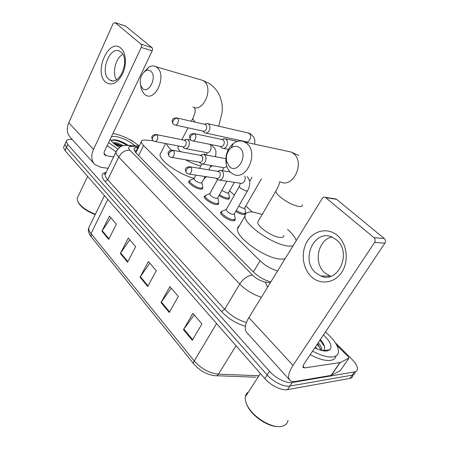 <?xml version="1.0" encoding="UTF-8"?>
<svg xmlns="http://www.w3.org/2000/svg" width="449" height="449" viewBox="0 0 449 449"><rect width="100%" height="100%" fill="white"/><g stroke="black" fill="none" stroke-linecap="round" stroke-linejoin="round"><path stroke-width="0.67" d="M235.102 219.005L235.197 219.572C235.158 220.481 234.35 220.88 232.773 220.762C228.423 220.526 220.234 214.981 220.532 212.495L221.593 211.361L223.142 210.733M218.5 202.897L218.607 203.47C218.568 204.362 217.731 204.727 216.104 204.57C211.793 204.228 203.941 198.974 204.228 196.645L205.232 195.584M202.656 187.53L202.774 188.103C202.724 188.973 201.865 189.31 200.192 189.113C195.921 188.681 188.384 183.697 188.653 181.508L189.618 180.509M229.226 197.577L229.338 198.127C229.299 198.935 228.524 199.261 227.014 199.098C224.528 198.699 221.862 197.521 219.017 195.568M245.418 212.921L245.519 213.471C245.48 214.296 244.733 214.644 243.274 214.521C241.034 214.218 238.531 213.174 235.764 211.389M153.053 140.711L145.078 140.082C142.625 139.914 141.356 140.481 141.289 141.777C141.3 142.782 142.064 144.045 143.573 145.555L260.05 260.802C265.325 265.729 271.179 269.097 277.617 270.91M252.377 212.035L245.878 205.968M234.35 195.203L229.613 190.78M217.569 179.544L216.143 178.214M335.285 342.643L351.994 359.329C355.687 363.095 357.505 366.333 357.438 369.027C357.286 370.621 356.298 371.587 354.48 371.924L292.282 382.475C286.563 383.642 275.49 378.232 269.512 371.323L67.799 144.556L66.233 141.368C66.508 139.645 68.534 139.05 72.311 139.588M352.914 375.431C352.74 377.048 351.741 378.03 349.917 378.389L287.483 389.642L289.874 386.067C284.15 387.268 273.099 381.875 267.149 374.954L66.418 147.603L64.869 144.398L65.358 143.31L64.869 144.398L66.418 147.603L267.149 374.954C273.099 381.875 284.15 387.268 289.874 386.067L352.196 375.162L289.874 386.067L292.282 382.475M355.17 372.238C355.007 373.843 354.014 374.814 352.196 375.162C354.014 374.814 355.007 373.843 355.17 372.238M138.404 147.626L137.882 147.592C135.39 147.457 134.099 148.063 134.004 149.41L136.215 153.216L253.163 271.763C258.45 276.803 264.343 280.182 270.842 281.905M134.391 150.825L136.855 150.769M287.483 389.642C281.742 390.871 270.713 385.5 264.803 378.563L65.043 150.639L63.511 147.418L64.005 146.318M101.912 231.201L109.416 216.076L116.353 224.163L108.697 239.396L101.912 231.201L102.215 230.685L108.972 238.84M161.006 302.536L169.868 286.569L178.304 296.407L169.245 312.482L161.006 302.536L161.359 301.986L169.576 311.892M183.461 329.639L192.862 313.385L201.915 323.937L192.29 340.297L183.461 329.639L183.826 329.072L192.643 339.697M120.36 253.477L128.279 238.071L135.665 246.686L127.589 262.194L120.36 253.477L120.68 252.95L127.881 261.632M140.021 277.201L148.389 261.52L156.274 270.719L147.727 286.507L140.021 277.201L140.352 276.663L148.041 285.929M149.814 263.187L140.352 276.663M129.744 239.777L120.68 252.95M194.204 314.945L183.826 329.072M171.254 288.191L161.359 301.986M110.903 217.816L102.215 230.685M337.491 235.529C347.06 243.605 349.182 261.133 341.773 272.217C334.505 283.426 320.098 285.16 311.269 276.618C302.329 268.227 300.617 251.878 307.397 241.102C314.042 230.208 328.034 227.289 337.491 235.529M315.524 272.622L320.771 275.972C338.204 284.183 352.386 252.355 336.475 239.856L332.232 237.151C314.48 228.535 300.224 259.64 315.524 272.622M330.604 276.315L324.655 272.756C313.239 263.047 317.931 239.682 331.918 237.021M336.834 345.27L348.037 356.472L348.968 358.106L340.106 362.596L331.267 375.364L295.526 381.431C293.169 381.818 291.373 381.515 290.133 380.511C287.411 377.8 288.37 372.765 293.012 365.402L374.589 242.404C375.544 240.625 375.347 239.048 373.995 237.667L384.305 238.531C385.64 239.884 385.843 241.433 384.9 243.178L304.085 363.842C302.895 365.705 302.648 366.979 303.35 367.669L304.618 367.894L340.106 362.596M340.269 370.621L331.267 375.364M289.414 379.719L247.135 332.956C244.127 329.903 244.699 324.795 248.864 317.617L322.135 198.576C323.033 197.302 324.116 196.909 325.39 197.392L373.995 237.667M334.174 198.935L336.542 199.289L384.305 238.531M288.034 420.275C287.669 422.548 286.479 424.249 284.475 425.366L282.174 426.23C272.363 429.165 252.057 416.734 246.928 404.723C245.547 401.743 245.025 399.105 245.356 396.809C245.698 394.643 246.759 392.998 248.533 391.893M325.39 332.024C333.955 339.337 338.333 345.853 338.529 351.578C338.327 354.581 336.436 356.36 332.844 356.916C327.551 357.477 320.811 355.541 312.622 351.096M336.082 355.844C335.566 358.369 333.691 359.885 330.464 360.39C325.16 360.979 318.425 359.06 310.253 354.631M323.46 334.909C330.385 341.554 332.524 346.533 329.875 349.844L327.012 350.972C323.796 351.303 319.722 350.265 314.788 347.857M321.086 350.327L317.561 343.715M321.86 350.523C321.961 348.301 320.766 345.679 318.268 342.666M316.932 348.851L315.451 346.864M329.875 349.844L323.302 350.473C325.362 348.615 324.919 345.629 321.967 341.521L320.356 339.545M277.617 426.528C267.509 426.696 251.698 415.757 247.304 405.671L246.608 404.016M322.146 350.59L321.871 349.979M318.644 345.113L317.499 343.816M321.984 341.537L320.305 339.618M320.805 349.154L317.146 344.338M325.413 350.927L325.441 350.265M324.47 346.527L319.957 340.14M239.788 147.833C237.106 145.74 234.255 145.723 231.235 147.783C227.346 151.122 225.78 155.584 226.549 161.163L229.433 166.618C237.543 174.723 248.673 154.843 239.788 147.833M230.64 172.433C228.395 170.351 226.913 167.539 226.189 164.003C225.005 155.433 227.413 148.563 233.418 143.399C237.162 140.745 240.9 140.284 244.638 142.019L246.709 143.399C259.191 152.84 246.361 181.559 233.244 174.184L230.64 172.433M258.646 220.493L257.67 222.16C257.198 226.638 272.739 237.257 280.187 237.459C282.629 237.594 283.858 236.909 283.863 235.416M293.006 245.9L289.476 246.119C274.956 245.979 243.863 224.747 244.963 216.031C245.064 212.888 247.736 211.574 252.989 212.091L262.21 214.414M287.523 229.383C292.361 233.66 295.257 237.42 296.222 240.675M285.048 258.837L281.484 259.146C266.869 259.348 236.135 238.11 237.465 229.041L237.964 227.042L239.429 225.628M150.769 71.217C149.259 69.993 147.575 69.842 145.701 70.774C141.132 74.164 139.448 79.018 140.655 85.344L142.518 88.425C148.754 94.733 157.599 76.532 150.769 71.217M143.972 72.042L149.191 66.901C151.532 65.706 153.743 65.633 155.831 66.688L157.088 67.546C166.91 74.888 155.966 101.384 145.852 95.25L144.264 94.155L141.39 89.379L140.649 85.327L141.39 89.379M204.317 153.637L206.012 154.995M212.545 165.754L210.278 167.056M206.495 176.738L203.784 179.072M178.371 146.492L177.81 147.575C177.86 148.647 178.814 150.028 180.666 151.717M200.754 166.085C195.955 164.749 190.853 162.645 185.448 159.765M171.479 150.162C168.796 147.682 167.129 145.521 166.472 143.691M194.226 178.304C179.561 174.813 159.227 160.523 160.035 154.507L161.163 152.273M261.464 178.781L244.789 207.865L243.521 208.437L238.7 206.237M244.784 207.926L245.547 212.439C245.513 213.213 244.812 213.539 243.442 213.415C241.309 213.123 238.935 212.119 236.32 210.418M220.229 146.402L222.227 148.198C223.967 148.832 225.471 148.119 226.739 146.06C227.963 143.326 227.755 141.059 226.122 139.263L224.309 138.573L221.885 139.684M192.958 140.919L220.448 146.447C221.705 146.907 222.794 146.391 223.709 144.898C224.59 142.917 224.444 141.278 223.265 139.976L221.901 139.476M234.333 182.328L228.575 192.632L227.267 193.16L221.857 190.432M228.575 192.677L229.355 197.117C229.321 197.874 228.597 198.172 227.183 198.02C224.792 197.627 222.244 196.488 219.544 194.608M202.836 131.046L204.823 132.848C206.489 133.46 207.932 132.741 209.161 130.698C210.328 128.01 210.138 125.81 208.583 124.092L206.944 123.453L204.637 124.496M175.447 125.069L203.032 131.091C204.239 131.535 205.283 131.013 206.17 129.531C207.011 127.583 206.877 125.989 205.754 124.749L204.542 124.283M247.354 191.033L234.406 213.775L233.042 214.426C229.439 213.488 227.143 211.939 226.139 209.778L226.431 209.268M216.379 178.247L218.405 179.926C220.089 180.509 221.531 179.83 222.732 177.894C224.09 174.577 223.624 172.119 221.323 170.513L220.133 170.278L217.642 171.58M234.406 213.836L235.225 218.506C235.186 219.359 234.429 219.729 232.952 219.612C228.872 219.387 221.194 214.19 221.469 211.866L221.593 211.361L226.212 209.481M189.035 174.072L216.57 178.275C217.787 178.702 218.826 178.208 219.696 176.799C220.577 174.852 220.425 173.196 219.258 171.844L217.681 171.293M226.97 181.216L217.782 197.79L216.367 198.391C212.854 197.442 210.626 195.96 209.677 193.934L209.936 193.468M199.081 162.111L201.101 163.801C202.718 164.368 204.104 163.683 205.272 161.752C206.568 158.525 206.136 156.151 203.975 154.619L202.897 154.394L200.529 155.595M217.782 197.829L218.624 202.42C218.584 203.257 217.799 203.599 216.272 203.448C212.231 203.122 204.873 198.2 205.137 196.017L205.249 195.551L206.669 194.956M171.619 157.38L199.255 162.14C200.422 162.549 201.427 162.055 202.269 160.652C203.111 158.738 202.976 157.133 201.865 155.842L200.462 155.326M205.154 176.536L201.915 182.535L200.456 183.085C197.021 182.131 194.855 180.706 193.962 178.803L194.187 178.376M182.625 146.756L184.634 148.456C186.183 149.001 187.519 148.316 188.647 146.396C189.893 143.253 189.495 140.952 187.463 139.487L186.487 139.274L184.23 140.397M201.915 182.558L202.78 187.076C202.735 187.89 201.927 188.204 200.355 188.019C196.353 187.603 189.287 182.934 189.54 180.885L189.646 180.447L190.943 179.886M155.101 141.53L182.788 146.789C183.905 147.182 184.876 146.683 185.69 145.291C186.498 143.405 186.369 141.845 185.314 140.61L184.062 140.133M120.927 48.195C126.096 52.533 126.938 64.729 122.628 73.866C117.206 83.542 111.481 86.259 105.453 82.015C93.482 71.958 109.023 37.121 120.927 48.195M108.68 79.131L110.274 80.242C119.905 85.967 130.339 59.24 121.056 52.14L119.765 51.259C109.983 45.529 99.729 71.773 108.68 79.131M128.841 139.128L132.225 140.689L133.129 141.592M108.119 168.319L100.75 167.258L94.868 164.53C91.265 160.759 90.799 155.724 93.482 149.422L141.239 47.42C141.794 46.011 141.716 44.917 141.003 44.137L151.953 47.6C152.66 48.369 152.744 49.452 152.189 50.838L104.499 151.24C103.809 152.84 103.932 154.119 104.864 155.073L106.256 155.719L113.619 156.897M93.892 163.453L70.538 137.624C66.901 133.802 66.317 128.824 68.792 122.695L113.013 23.836L115.146 22.658L141.003 44.137M125.568 26.081L151.953 47.6M116.465 79.737C111.908 73.03 115.657 57.882 122.824 54.335M112.974 133.398L113.625 133.516C123.093 135.693 131.591 139.847 139.111 145.981M112.873 142.636L113.401 142.642L113.075 142.833M119.552 147.457C114.933 144.774 111.986 142.243 110.712 139.863L110.37 138.881M111.307 136.917C112.446 136.333 114.27 136.272 116.774 136.726C123.593 138.286 129.649 141.278 134.947 145.701M127.735 145.049C124.104 142.664 120.523 141.02 116.993 140.122L112.272 139.959L111.419 140.997M122.179 146.037L116.544 143.798L113.732 143.427M123.503 145.616L116.981 142.883L113.401 142.642M117.823 149.023L108.613 142.58M115.982 151.818L107.188 145.588M95.384 214.218C86.73 210.85 80.893 206.663 77.868 201.668L77.138 198.497L78.003 196.662M95.205 214.588C86.859 211.378 81.224 207.365 78.3 202.538L78.165 202.263M121.55 146.301L113.866 143.545M127.376 145.044C122.173 141.8 117.717 140.015 114.001 139.701M120.983 146.576L114.68 144.213M126.573 145.122C119.479 141.008 114.473 139.476 111.565 140.531M253.348 271.954L260.05 260.802M138.584 155.618L143.573 145.555M245.362 326.277C236.123 323.505 228.165 318.594 221.486 311.539L104.926 181.458C100.739 176.35 101.165 173.308 106.189 172.326M269.512 371.323L264.803 378.563M354.48 371.924L349.917 378.389M67.799 144.556L65.043 150.639M261.397 297.255C253.141 294.617 245.917 290.217 239.738 284.049L224.668 309.277C230.814 315.698 238.06 320.098 246.411 322.483M138.735 146.952L131.164 146.447C128.122 146.419 127.712 147.665 129.946 150.185L252.495 275.08C247.725 275.585 243.47 278.576 239.738 284.049L118.727 157.038L107.726 179.729L224.668 309.277L221.486 311.539M129.946 150.185C125.299 149.921 121.561 152.205 118.727 157.038C116.863 155.062 115.949 153.39 115.971 152.026L116.852 150.308M105.986 172.747L105.133 174.521C105.06 175.974 105.925 177.709 107.726 179.729L104.926 181.458M252.495 275.08C256.452 278.818 260.729 281.158 265.325 282.084L270.281 282.825M228.917 198.885L229.338 198.127M126.18 145.207L129.116 145.302L131.164 146.447M265.325 282.084L267.542 287.276M135.177 152.048L136.193 152.104M136.333 150.735L137.882 147.592M193.777 363.915L91.169 236.752L91.046 233.598L194.243 360.957C193.44 362.365 193.334 363.409 193.923 364.094C200.013 370.919 207.073 374.78 215.099 375.678C216.367 376.122 217.49 375.611 218.461 374.152L258.95 375.746M89.738 225.796L88.734 227.868C88.554 229.529 89.323 231.437 91.046 233.598L107.799 199.423M216.592 323.555L194.243 360.957C201.264 368.781 209.335 373.181 218.461 374.152L236.034 345.736M248.864 317.617L293.012 365.402M336.542 199.289L325.895 197.712M303.008 366.176L304.618 367.894M331.02 375.437L339.859 362.669M384.9 243.178L374.589 242.404M339.966 371.054L348.677 358.543M276.657 189.747L275.809 191.201C275.989 192.582 277.336 194.4 279.856 196.645C286.389 201.949 292.748 205.221 298.933 206.467C301.341 206.731 302.497 206.186 302.407 204.823M280.21 181.828C293.158 188.788 305.567 162.269 293.27 153.362L291.227 152.059L286.496 151.038M192.969 107.019C203.133 112.924 213.881 88.279 204.026 81.224L202.763 80.393L200.265 79.664M193.16 117.801L192.683 118.744L195.135 122.134M194.9 133.97C193.205 133.83 191.768 134.722 190.589 136.648C189.871 138.185 189.961 139.342 190.853 140.105L192.043 140.733C194.754 142.271 197.42 135.985 194.9 133.97L193.367 133.476M177.4 118.272C175.711 118.098 174.302 118.957 173.168 120.848C172.483 122.364 172.596 123.503 173.499 124.278L174.644 124.895C177.215 126.377 179.802 120.186 177.4 118.272L176.059 117.806M205.939 133.089L245.581 141.665C249.122 143.585 252.579 135.924 249.262 133.465L247.607 132.842M190.746 167.202C189.046 167.135 187.609 168.044 186.436 169.941C185.751 171.372 185.807 172.444 186.61 173.168L188.024 173.92C190.713 175.363 193.193 169.279 190.746 167.202L189.001 166.663M247.326 176.474L249.521 180.627C249.913 181.104 250.155 186.217 247.618 190.567L246.299 191.111L240.552 188.232L239.266 186.47L239.525 186.004M219.808 180.139L240.148 183.203C241.82 183.77 243.251 183.125 244.441 181.25C245.339 179.527 245.463 177.798 244.817 176.07M173.37 150.656C171.675 150.55 170.266 151.431 169.138 153.289C168.482 154.697 168.566 155.769 169.374 156.505L170.732 157.229C173.292 158.626 175.705 152.632 173.37 150.656L171.838 150.146M202.331 164.014L222.867 167.511C224.281 168.027 225.561 167.533 226.706 166.035M225.836 158.688L224.506 158.402M156.869 134.941C155.186 134.807 153.799 135.654 152.711 137.478C152.088 138.864 152.189 139.931 153.008 140.677L154.316 141.379C156.752 142.731 159.098 136.827 156.869 134.941L155.517 134.464M185.723 148.664L206.4 152.553C207.943 153.087 209.279 152.424 210.401 150.572C211.501 148.075 211.327 145.992 209.874 144.32M68.792 122.695L93.482 149.422M126.006 26.278L115.146 22.658M104.067 153.378L106.256 155.719M152.189 50.838L141.239 47.42M135.839 152.823L141.289 141.777M245.519 213.471L245.042 214.296M202.774 188.103L202.353 188.883M218.607 203.47L218.135 204.317M235.197 219.572L234.67 220.504M66.233 141.368L63.511 147.418M139.212 145.987L129.116 145.302L123.469 145.628C121.163 145.729 118.665 147.861 115.971 152.026L105.133 174.521L104.707 174.291C104.19 174.268 104.583 173.825 105.885 172.955M258.029 377.177L257.26 377.227M91.007 236.55C88.576 233.317 87.813 230.421 88.734 227.868L104.454 195.601M255.604 377.199L216.626 375.74M320.771 275.972L329.875 276.051M336.043 198.969L325.39 197.392M260.386 373.523L245.356 396.809M247.304 405.671L246.928 404.723M226.549 161.163L226.189 164.003M231.235 147.783L233.418 143.399M298.697 155.472L291.227 152.059L244.638 142.019M244.963 216.031L237.465 229.041M257.67 222.16L275.809 191.201C278.262 186.806 279.547 183.652 279.66 181.738M218.685 126.169L222.154 112.441C222.418 105.06 222.109 106.031 221.845 103.349C221.525 101.687 221.677 101.631 219.959 96.552C217.748 91.304 214.308 87.039 209.655 83.755L202.763 80.393L155.831 66.688M145.701 70.774L149.191 66.901M165.608 143.523L160.035 154.507M191.375 121.275L192.683 118.744C196.151 110.723 194.855 111.195 195.163 110.095L194.563 107.586M177.81 147.575L178.623 145.998M181.873 139.695L188.002 127.808M245.103 213.213L244.351 214.515M237.398 141.39L225.471 138.836M190.606 139.886C189.332 137.214 189.13 135.71 190 135.385C190.253 134.184 191.729 133.606 194.428 133.65L222.794 139.667M249.666 181.413L252.029 177.243M228.384 149.422L223.495 148.451M221.958 139.476L224.309 138.573M207.999 123.705L248.679 133.095L250.475 133.824L253.82 137.287C254.471 139.302 255.144 139.05 254.65 144.174M228.956 197.824L228.238 199.109M173.247 124.059C171.17 120.265 172.669 120.248 172.775 119.445C172.573 118.626 173.971 118.132 176.968 117.98L205.328 124.463M245.884 141.783L245.912 142.294M204.57 124.283L206.944 123.453M234.726 219.37L233.946 220.745M186.391 172.966C185.224 170.238 185.027 168.807 185.796 168.672C185.824 167.612 187.278 166.989 190.163 166.798L218.674 171.456M240.378 183.287L239.266 186.47L226.139 209.778M230.169 171.978L221.323 170.513M217.821 171.288L220.133 170.278M221.469 211.866L220.695 213.241M218.18 203.217L217.428 204.564M169.155 156.297C167.988 153.839 167.803 152.43 168.588 152.071C168.796 150.92 170.21 150.325 172.843 150.292L201.337 155.483M203.975 154.619L225.836 158.654M223.265 167.645C223.45 168.134 223.17 169.15 222.418 170.699M209.677 193.934L217.63 179.426M209.745 193.659L205.249 195.551M200.563 155.32L202.897 154.394M205.137 196.017L204.396 197.375M211.097 144.567L215.138 148.849C215.705 150.819 216.502 151.302 215.413 156.729M208.774 169.84L211.109 165.507M202.381 187.8L201.663 189.13M152.783 140.464C151.639 138.107 151.498 136.653 152.363 136.103C152.615 135.098 153.956 134.599 156.392 134.605L184.831 140.284M206.916 152.716L206.568 155.096M193.962 178.803L195.927 175.127M199.552 168.336L201.865 164.008M190.971 140.195L187.463 139.487M194.024 178.55L189.646 180.447M184.129 140.133L186.487 139.274M189.54 180.885L188.827 182.221M110.274 80.242L112.486 80.809M125.849 26.177L114.989 22.551M87.589 176.362L77.138 198.497M78.3 202.538L77.868 201.668"/></g></svg>
